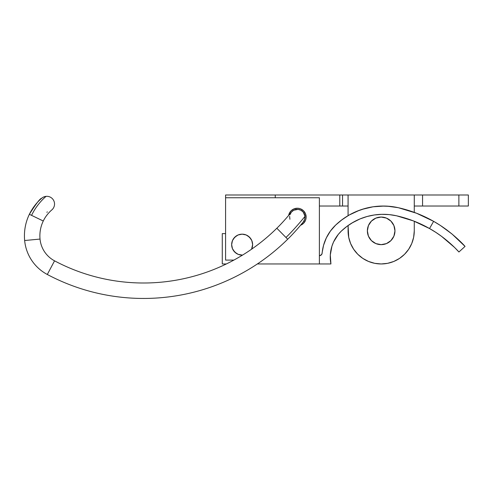 <?xml version="1.0" encoding="UTF-8"?>
<svg xmlns="http://www.w3.org/2000/svg" width="493" height="493" viewBox="0 0 493 493"><rect width="100%" height="100%" fill="white"/><g stroke="black" fill="none" stroke-linecap="round" stroke-linejoin="round"><path stroke-width="0.74" d="M381.163 244.645A13.792 13.792 0 0 1 367.371 230.853A13.792 13.792 0 0 1 381.163 217.062L386.444 218.109L390.918 221.098L393.907 225.572L394.961 230.853L393.907 236.135L390.918 240.609L386.444 243.597L381.163 244.645L375.888 243.597L371.414 240.609L368.419 236.135L367.371 230.853L368.419 225.572L371.414 221.098L375.888 218.109L381.163 217.062A13.792 13.792 0 0 1 394.961 230.853A13.792 13.792 0 0 1 381.163 244.645M468.35 194.988L468.35 206.025L414.268 206.025L468.35 206.025L468.35 194.988L414.28 194.988L414.28 206.025L414.28 194.988L348.07 194.988L348.083 215.669L348.083 194.988L422.556 194.988L422.556 206.025L422.556 194.988L458.872 194.988L458.872 206.025L458.872 194.988L468.35 194.988M339.794 194.988L275.242 194.988L339.794 194.988L339.794 206.025L319.384 206.025L339.794 206.025L339.794 194.988L348.07 194.988L348.07 206.025L348.07 194.988L342.555 194.988L342.555 206.025L348.083 206.025L341.501 206.025M225.584 197.748L225.584 194.988L275.242 194.988L225.584 194.988L225.584 260.094L233.879 260.094L225.584 260.094L225.584 197.748L319.384 197.748L225.584 197.748M339.794 206.025L342.555 206.025L342.555 194.988L341.501 194.988M275.254 194.988L275.254 197.748L275.242 194.988M348.083 225.529L348.717 237.318L350.603 243.53L353.66 249.248L357.776 254.265L362.793 258.381L368.511 261.438L374.717 263.324L381.175 263.958L387.634 263.324L393.839 261.438L399.564 258.381L404.574 254.265L408.691 249.248L411.747 243.53L413.633 237.318L414.268 230.866L414.268 221.24L414.268 230.866A33.093 33.093 0 0 1 381.175 263.958A33.093 33.093 0 0 1 348.083 230.866L348.083 225.529L347.226 226.151L351.829 223.07L359.995 218.941L367.032 216.513L374.316 214.973L381.73 214.332L389.168 214.603L396.52 215.786L413.498 220.938L429.532 228.536L433.624 221.339L416.48 213.216L398.332 207.707L389.981 206.37L381.527 206.056L373.096 206.789L364.826 208.539L356.827 211.294L349.223 215.003L342.136 219.619L335.665 225.067L330.421 231.057L326.341 237.885L323.55 245.335L321.867 254.141L321.257 254.955L319.39 255.682L319.39 263.958L330.926 263.958L330.304 254.998L331.931 246.167L333.558 241.977L338.315 234.36L341.372 231.063L347.066 226.269L353.308 222.207L347.984 225.603M414.268 212.384L414.268 194.988L414.268 212.384M394.696 228.16L394.961 230.853M368.419 225.572L369.695 223.187M24.65 240.522A49.59 49.59 0 0 1 29.364 214.295A49.59 49.59 0 0 0 24.65 240.522A43.033 43.033 0 0 0 47.303 274.478A43.033 43.033 0 0 1 24.65 240.522L40.032 239.068A27.59 27.59 0 0 0 54.55 260.834A189.632 189.632 0 0 0 276.832 228.241A189.632 189.632 0 0 1 54.55 260.834L47.303 274.478A205.082 205.082 0 0 0 287.69 239.228A205.082 205.082 0 0 1 47.303 274.478L54.55 260.834A27.59 27.59 0 0 1 40.032 239.068L24.65 240.522M43.273 221.012A34.14 34.14 0 0 0 40.032 239.068A34.14 34.14 0 0 1 43.273 221.012L31.577 215.367L43.273 221.012C46.397 214.289 51.993 209.747 51.827 209.913A7.722 7.722 0 0 0 46.089 196.35A7.722 7.722 0 0 1 51.827 209.913L51.666 210.049M45.109 197.212L45.72 196.67M46.077 196.356A7.722 7.722 0 0 1 46.089 196.35C46.237 196.239 37.283 203.295 31.577 215.367L29.364 214.295L31.577 215.367C37.283 203.295 46.237 196.239 46.089 196.35A7.722 7.722 0 0 0 46.077 196.356A7.722 7.722 0 0 0 41.782 198.174A7.722 7.722 0 0 1 46.077 196.356M291.295 212.218L291.295 212.218A7.722 7.722 0 0 1 305.001 216.335C304.169 217.456 294.426 229.337 285.965 237.478L276.832 228.241C283.771 221.523 290.969 212.668 291.295 212.218A7.722 7.722 0 0 1 305.001 216.335A7.722 7.722 0 0 1 303.331 221.899A7.722 7.722 0 0 0 305.001 216.335L303.3 212.181L300.983 210.264L298.099 209.377L293.699 210.234L291.363 212.138L289.927 214.788M303.263 221.986L304.692 219.33L305.001 216.335C304.169 217.456 294.426 229.337 285.965 237.478L276.832 228.241M289.631 216.273L289.915 219.274M287.69 239.228L285.965 237.478L287.69 239.228C296.348 230.823 305.068 219.773 303.331 221.899M46.872 212.31L47.346 211.885M296.583 209.371L295.097 209.661M242.501 255.121L238.125 254.333L234.723 252.059L232.456 248.657L231.655 244.645A10.482 10.482 0 0 0 242.501 255.121A10.482 10.482 0 0 1 231.655 244.645L232.456 240.633L234.723 237.232L238.125 234.964L242.137 234.163L246.149 234.964L249.55 237.232L251.824 240.633L252.619 244.645A10.482 10.482 0 0 0 242.137 234.163A10.482 10.482 0 0 0 231.655 244.645A10.482 10.482 0 0 1 242.137 234.163A10.482 10.482 0 0 1 251.578 249.205A10.482 10.482 0 0 0 252.619 244.645L251.578 249.205M236.313 253.365L233.423 250.469M233.423 238.822L236.313 235.931M247.961 235.931L250.857 238.822M297.31 208.231L299.035 208.403L297.31 208.231L293.933 208.903L291.067 210.819L289.157 213.685L288.633 215.453A8.825 8.825 0 0 1 305.98 215.404A8.825 8.825 0 0 1 300.564 225.264L303.3 221.936M305.968 215.336L305.469 213.685L306.141 217.062L305.968 218.781L306.141 217.062M305.469 220.439L305.968 218.781L305.469 220.439L303.552 223.304L300.564 225.264M222.275 233.614L222.275 263.958L222.275 233.614L225.584 233.614L222.275 233.614M257.358 263.958L319.384 263.958L319.384 197.748L319.39 263.958L257.358 263.958M299.035 208.403L300.693 208.903L303.552 210.819L305.469 213.685M226.355 263.958L222.275 263.958L226.355 263.958M320.395 255.491L321.867 254.141L322.139 253.162A2.761 2.761 0 0 1 319.39 255.682L319.39 263.958L330.926 263.958A35.866 35.866 0 0 1 341.372 231.063A60.688 60.688 0 0 1 396.52 215.786A120.101 120.101 0 0 1 429.532 228.536C447.293 238.433 459.297 252.41 458.928 251.997C459.297 252.41 447.293 238.433 429.532 228.536L435.818 232.363L429.532 228.536L433.624 221.339C452.537 231.987 465.491 246.796 465.041 246.414C465.491 246.796 452.537 231.987 433.624 221.339L440.341 225.43L433.624 221.339A128.377 128.377 0 0 0 398.332 207.707A68.965 68.965 0 0 0 335.665 225.067L340.983 220.494L348.083 215.669M326.341 237.885L330.421 231.057L335.665 225.067A44.136 44.136 0 0 0 322.139 253.162M347.066 226.269L341.372 231.063M335.696 238.02L333.558 241.977M330.84 250.536L330.304 254.998M349.217 215.01L359.446 210.271M362.115 209.352L373.096 206.789L384.343 206.043M387.165 206.148L398.307 207.701M412.783 220.661L408.124 219.009C418.896 222.965 418.896 222.965 408.124 219.009L408.124 219.009A120.101 120.101 0 0 0 396.52 215.786M386.691 214.412L384.213 214.319M364.647 217.228L362.306 218.035M342.321 219.484L341.587 220.032M346.191 226.934L346.585 226.626L346.191 226.934M410.737 211.152C422.248 215.386 422.248 215.386 410.737 211.152M446.553 229.744L440.341 225.43L452.05 234.046L446.553 229.744M452.05 234.046L465.041 246.414L458.928 251.997L454.503 247.4L456.943 249.871M417.06 213.444L415.716 212.921L417.06 213.444M435.818 232.363L441.592 236.375M441.629 236.4L454.503 247.4M415.069 221.554L414.04 221.147L415.069 221.554M416.295 222.06L415.827 221.862L416.295 222.06M43.902 219.779L44.401 218.88M46.015 216.328L47.346 214.547M49.029 212.6L49.836 211.756M29.364 214.295C35.946 203.837 40.087 198.463 41.782 198.174L41.782 198.174C41.677 198.377 34.572 203.634 29.364 214.295M288.633 215.453L290.623 213.044"/></g></svg>
